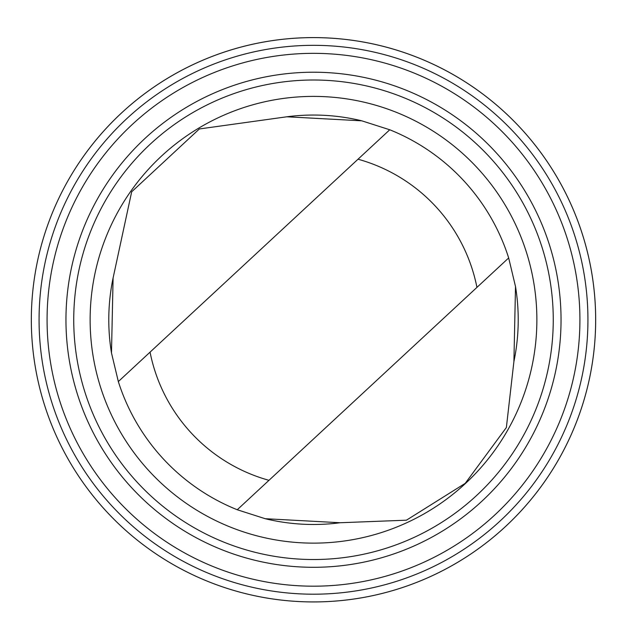 <?xml version="1.0" encoding="UTF-8"?>
<svg xmlns="http://www.w3.org/2000/svg" width="627" height="627" viewBox="0 0 627 627"><rect width="100%" height="100%" fill="white"/><g stroke="black" fill="none" stroke-linecap="round" stroke-linejoin="round"><path stroke-width="0.94" d="M82.756 157.361A282.166 282.166 0 0 1 569.52 201.134A282.166 282.166 0 0 1 288.224 600.799A282.166 282.166 0 0 1 82.756 157.361A282.158 282.158 0 0 0 288.224 600.791A282.158 282.158 0 0 0 569.512 201.142A282.158 282.158 0 0 0 82.764 157.369M361.795 120.823A204.723 204.723 0 0 0 286.829 116.787L199.362 128.958L131.678 191.799L113.095 277.973L111.488 352.97L118.331 381.577A204.723 204.723 0 0 0 237.249 509.751L265.205 518.709L340.171 522.738L406.429 520.191L465.218 483.346L506.373 427.512L513.905 361.56A204.723 204.723 0 0 0 515.512 286.563M113.095 277.973A204.723 204.723 0 0 0 111.488 352.97M265.205 518.709A204.723 204.723 0 0 0 340.171 522.738M358.025 159.211L118.331 381.577A204.723 204.723 0 0 0 237.249 509.751L476.943 287.385A166.617 166.617 0 0 0 358.025 159.211L389.751 129.773L361.795 120.823L286.829 116.787M89.081 161.813A274.438 274.438 0 0 0 288.922 593.095A274.438 274.438 0 0 0 562.505 204.386A274.438 274.438 0 0 0 89.081 161.813M95.625 166.421A266.428 266.428 0 0 0 289.635 585.116A266.428 266.428 0 0 0 555.232 207.756A266.428 266.428 0 0 0 95.625 166.421M111.073 177.292A247.532 247.532 0 0 0 291.328 566.306A247.532 247.532 0 0 0 538.099 215.696A247.532 247.532 0 0 0 111.073 177.292M117.437 181.767A239.757 239.757 0 0 0 292.025 558.563A239.757 239.757 0 0 0 531.038 218.964A239.757 239.757 0 0 0 117.437 181.767M130.839 191.204A223.369 223.369 0 0 0 293.491 542.237A223.369 223.369 0 0 0 516.17 225.853A223.369 223.369 0 0 0 130.839 191.204M513.905 361.56L515.512 286.563L508.669 257.956A204.723 204.723 0 0 0 389.751 129.773M508.669 257.956L476.943 287.385M150.057 352.147A166.617 166.617 0 0 0 268.975 480.321"/></g></svg>
